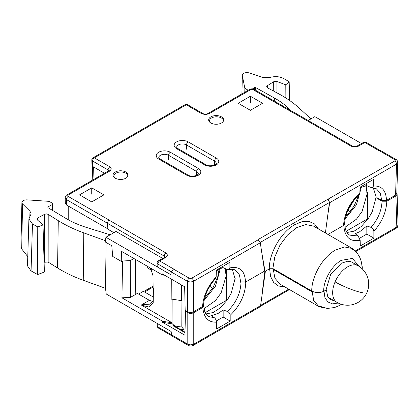 <?xml version="1.0" encoding="UTF-8"?>
<svg xmlns="http://www.w3.org/2000/svg" width="419" height="419" viewBox="0 0 419 419"><rect width="100%" height="100%" fill="white"/><g stroke="black" fill="none" stroke-linecap="round" stroke-linejoin="round"><path stroke-width="0.63" d="M153.103 286.203L143.654 291.472M151.332 269.606A13.518 7.668 -59.1 0 1 149.248 268.967A13.518 7.668 -59.1 0 1 147.079 266.107M68.224 219.734L68.224 206.007M104.457 173.257L92.735 166.49L91.991 165.484L91.829 160.016A2.535 1.461 -1.7 0 0 92.568 161.011A2.535 1.461 -60 0 1 92.568 160.975A2.535 1.461 -60 0 1 94.364 157.869L186.298 104.792L201.827 113.758L205.415 114.617L208.997 113.758L250.693 89.687L251.892 89.399L253.086 89.687L293.714 113.14L295.175 113.01L352.442 146.074A2.535 1.461 -60 0 0 351.174 146.2L354.762 147.053L358.345 146.2A2.535 1.461 -120 0 0 357.077 146.074L363.53 142.345A2.535 1.461 60 0 1 364.797 142.47L378.682 150.489L379.991 150.232L395.992 159.466A2.535 1.461 120 0 0 394.724 159.592L395.217 160.283L394.724 160.975L327.977 199.219L329.454 202.487L325.406 232.964M66.569 205.053L65.333 203.372L65.165 197.862L66.406 199.57L66.569 205.053L107.961 228.947M113.868 232.671L108.002 229.287L107.238 223.191L108.825 219.886L68.197 196.427A2.535 1.461 120 0 0 66.406 199.57L107.233 223.138M272.874 269.249L312.045 291.854M326.087 289.623L330.591 274.634L341.349 263.252L347.76 261.163L352.41 262.21L353.961 263.394M358.978 266.311L352.473 258.429L341.302 260.346C331.686 265.604 323.222 280.667 323.698 291.692M356.564 252.62L352.316 248.498L313.506 226.092L305.708 224.563L296.547 227.732L287.549 234.98L279.918 245.256L274.77 257.036L272.874 268.584M352.306 248.493L344.481 246.959L335.331 250.122C322.62 257.062 311.259 276.959 311.746 291.692M269.291 269.249C268.825 253.532 281.029 232.157 294.756 224.642L302.109 221.646L308.866 221.389L314.465 223.887L318.44 228.942M265.107 271.664L261.802 252.762L264.593 271.077M164.808 257.077A2.535 1.461 60 0 1 164.814 257.072A2.535 1.461 60 0 1 166.081 257.198L159.629 260.927A2.535 1.461 -120 0 0 158.361 260.801A2.535 2.535 0 0 0 157.094 262.917A2.535 1.461 1.7 0 0 157.837 263.991A2.535 1.461 -60 0 1 159.629 260.927L173.513 268.94L171.266 271.973L187.492 281.343L190.477 282.071L193.463 281.343L193.463 311.809L202.534 306.572C203.346 295.866 207.887 285.968 216.162 276.875L216.351 270.14L229.895 262.32L229.884 267.919C239.836 265.929 245.047 270.763 245.524 282.427M261.802 252.762L260.278 242.737L257.915 239.668L327.977 199.219M229.884 267.919L228.706 269.668L227.114 269.448L222.85 267.537L216.33 270.821M222.85 266.39L222.85 267.537M235.179 279.216L232.309 269.297M240.747 282.427L239.432 274.906L235.41 270.208C233.98 269.213 231.744 269.035 228.706 269.668M122.584 261.592L121.725 261.634L112.721 256.438L111.779 245.728L105.206 241.936L105.918 237.264L115.995 231.445L162.603 258.35M170.847 274.702L157.743 267.133L156.999 266.075L157.094 262.917M171.266 271.973L170.842 274.744L105.918 237.264M165.034 257.151L164.29 256.129A2.535 1.461 -60 0 1 166.081 253.06L167.563 255.129L166.081 257.198M165.028 257.177L158.361 260.801M66.93 194.924A2.535 1.461 -120 0 1 68.197 195.05L109.893 170.973A2.535 1.461 -120 0 0 108.626 170.847L66.93 194.924C66.055 195.207 65.464 196.202 65.17 197.904M121.725 261.634L121.641 251.421L162.342 274.922L162.315 273.89L184.643 286.779L185.182 310.474L187.492 311.809L187.492 281.343A2.535 1.461 -60 0 1 189.283 278.206L190.477 278.488L191.672 278.206L258.167 239.815M109.893 170.973L111.381 168.904L109.893 166.835A2.535 1.461 120 0 0 108.102 169.941A2.535 1.461 120 0 0 108.102 169.978L108.846 171.025M103.907 194.877L91.73 187.848L79.552 194.877L91.73 201.906L103.907 194.877M250.394 110.302L262.572 103.273L250.394 96.239L238.217 103.273L250.394 110.302M221.473 116.864A7.505 4.331 180 0 1 223.667 120.038A7.505 4.331 180 0 1 218.954 123.956A7.505 4.331 180 0 1 210.857 122.992A7.505 4.331 180 0 1 208.662 120.038A7.505 4.331 180 0 1 213.208 115.948A7.505 4.331 180 0 1 221.473 116.864M125.889 172.052A7.505 4.331 180 0 1 128.088 175.221A7.505 4.331 180 0 1 123.369 179.138A7.505 4.331 180 0 1 115.277 178.18A7.505 4.331 180 0 1 113.083 175.221A7.505 4.331 180 0 1 117.624 171.13A7.505 4.331 180 0 1 125.889 172.052M91.73 187.848L91.73 194.165M250.394 96.239L250.394 102.555M328.229 199.365L329.701 202.691L396.515 164.112L397.751 162.446C397.516 160.844 396.929 159.849 395.992 159.466M329.701 202.691L327.841 214.638M343.496 225.867C344.339 213.439 349.797 202.44 359.863 192.876L360.021 187.193L373.57 179.374L373.554 186.005C381.693 185.622 386.014 190.404 386.512 200.355L395.578 195.118L396.515 164.112A2.535 1.461 -120 0 0 396.515 164.075A2.535 1.461 -120 0 0 394.724 160.975M397.751 162.446L396.814 193.437L395.578 195.118M308.154 120.504L314.852 116.639L361.456 143.544M250.693 89.687A2.535 1.461 60 0 0 249.431 89.561L207.73 113.633A2.535 1.461 60 0 1 208.997 113.758M207.73 113.633C206.007 114.329 204.467 114.329 203.095 113.633L203.095 113.633A2.535 1.461 120 0 0 201.827 113.758M376.131 196.673L376.168 197.82L376.131 196.673L373.292 187.901M373.554 186.005L372.035 187.895L366.52 185.575L360.005 187.759M377.451 197.883L381.73 200.355L380.305 193.259L376.393 188.807L372.035 187.895M359.863 192.876L359.392 194.259C350.2 203.241 345.23 213.323 344.486 224.505M366.525 183.438L366.52 185.575M386.512 200.355L381.73 200.355M360.733 188.911L359.994 188.262M366.704 185.664L366.793 191.284L365.756 185.685M366.808 192.415L366.793 191.284M193.463 311.809C191.473 312.784 189.482 312.784 187.492 311.809M203.823 306.006C204.64 311.008 204.116 312.956 208.678 316.513L214.444 317.801L211.475 315.659L218.676 313.145L223.149 309.94L227.412 311.469C236.133 302.885 240.674 293.033 241.045 281.908L245.822 281.914C245.345 294.552 240.134 305.687 230.183 315.318L230.193 321.101L216.649 328.92L216.461 322.169C208.185 322.478 203.644 317.565 202.833 307.436L203.823 306.006L203.519 305.252L202.534 306.572M153.427 289.052L153.134 288.885L152.987 275.671L150.526 268.097M130.089 256.302L130.047 260.618M164.751 275.293L162.342 274.922M171.748 279.332L171.858 299.7M181.563 284.999L181.652 300.648M219.75 270.307L218.812 269.27M225.244 268.61L225.825 273.817M216.162 276.875L215.733 278.295C208.301 286.764 204.231 295.746 203.524 305.242M127.753 176.394A6.908 3.991 0 0 0 127.79 175.928A6.908 3.991 0 0 0 125.768 173.157A6.908 3.991 0 0 0 118.278 172.282A6.908 3.991 0 0 0 113.973 175.928A6.908 3.991 0 0 0 114.816 177.886M361.89 268.558L362.315 267.065L361.916 265.557M328.004 234.462L343.795 225.349L344.785 223.95L344.538 223.238M361.031 188.393L356.412 204.844L345.151 218.818M345.067 227.224L356.475 219.179L362.121 211.38L367.604 192.185M375.969 197.014L375.943 197.784L375.969 197.014M367.604 192.97L367.604 218.859L367.961 219.064M344.785 223.95C345.314 229.319 345.46 232.032 349.661 235.117L358.151 235.986L355.171 233.713L359.659 231.749L366.819 225.972L371.077 227.376C377.98 219.31 381.63 210.589 382.028 201.214L377.749 198.747A27.036 15.608 -60 0 0 377.76 198.061M375.943 197.784L372.177 211.867L368.526 218.257L361.293 226.49L354.118 231.147L346.99 232.519M395.876 195.982L397.112 194.212L398.05 225.202L396.814 226.988L395.876 195.982L386.81 201.214C386.313 212.103 381.992 222.133 373.853 231.304L373.868 238.154L360.319 245.974L360.162 240.276C350.095 242.198 344.638 237.222 343.795 225.349M373.853 231.304C373.628 229.319 372.701 228.009 371.077 227.376M366.819 225.972L366.835 234.074L373.868 238.154M382.028 201.214L386.81 201.214M397.112 194.212L396.814 193.358M378.347 198.402L377.749 198.747M202.833 307.436L193.761 312.668L193.761 344.214A2.535 1.461 60 0 1 193.761 344.25A2.535 1.461 60 0 1 193.238 345.413L259.827 306.97L260.581 305.64L193.761 344.214L190.776 344.916L187.791 344.214A2.535 1.461 120 0 0 187.791 344.25A2.535 1.461 120 0 0 188.314 345.413L172.319 336.174L171.57 334.886L171.141 331.481L106.217 294.002L105.488 288.314L83.25 280.269A126.507 73.037 180 0 1 60.98 270.025A126.507 73.037 180 0 1 57.55 267.966L48.08 262.053L44.1 262.263M260.581 305.64L265.405 271.145L269.59 268.731L273.172 268.731L274.906 278.19L280.012 284.108L318.822 306.514L324.311 308.054M245.822 281.914L264.939 270.873L262.1 293.499M235.159 278.31L231.194 293.263L227.543 299.653L220.31 307.886L213.13 312.543L206.007 313.915M235.169 278.52L234.959 279.185M264.976 270.894L265.405 271.145M334.137 300.722L330.743 299.737L327.648 296.317L326.385 289.796L323.997 291.174C320.011 293.064 316.031 293.064 312.045 291.174L273.172 268.731M171.565 334.849L187.791 344.214L187.791 312.668L185.486 311.338L184.941 335.242L162.614 322.347L162.64 321.31L121.939 297.809L122.594 260.99L130.267 260.602L133.907 258.502M106.096 242.449L105.488 288.314M187.791 312.668C189.781 313.642 191.771 313.642 193.761 312.668M185.486 311.338L186.083 310.992M214.444 317.801C215.586 318.723 216.256 320.179 216.461 322.169M230.183 315.318C230 313.485 229.078 312.202 227.412 311.469M223.149 309.94L223.165 317.021L230.193 321.101M223.165 317.021L216.298 320.985M234.996 276.43L234.986 278.41M204.084 308.62L215.486 300.58L221.132 292.776L226.621 274.366L226.716 269.27M226.621 274.366L226.621 300.255L226.978 300.46M226.621 273.586L225.82 273.12M209.715 286.355L212.742 288.104M130.267 260.602L130.44 297.38L137.401 293.405L149.4 300.329L152.888 301.539M138.589 294.091L143.387 291.315L153.338 297.061M144.571 292.001L153.113 287.067M135.782 294.3L135.253 259.282M130.44 297.38L121.939 297.809M153.433 288.372L153.197 302.733L149.154 307.075L141.58 305.184L172.031 322.766L172.157 299.182L171.858 299.004M162.64 321.31L172.031 322.766M172.157 299.182L181.951 300.695L181.804 327.066L184.166 329.805L185.057 330.319M220.048 269.789L215.429 286.245L204.168 300.214M153.296 300.701L150.274 304.11L141.632 304.817L141.58 305.184M205.268 312.584L226.621 300.255M175.126 326.239L174.54 326.066A0.843 0.477 178 0 1 175.095 326.029L175.095 326.019A0.843 0.477 179.1 0 0 174.524 326.055M185.015 332.115L173.922 325.71A1.692 0.974 120 0 0 173.078 325.793L172.79 323.924L162.614 322.347M172.79 323.924L173.66 324.233L175.095 326.019M174.163 325.846L175.09 325.657M181.804 327.066L175.095 326.029L175.194 326.443M83.25 280.269L83.784 232.87A125.501 72.456 0 0 1 61.687 222.709A125.501 72.456 0 0 1 58.288 220.666L48.133 214.329L46.441 213.905L44.624 214.292L37.71 217.98L37.773 220.274M83.784 232.87L105.399 240.689M110.187 234.797L86.99 227.606A85.706 49.484 180 0 1 66.925 219.001A85.706 49.484 180 0 1 65.846 218.367L47.886 207.62L47.918 206.928L52.265 204.556L52.794 203.833L52.302 203.152L49.013 201.345L27.13 199.873A4.688 2.708 0 0 0 21.898 202.534A4.688 2.708 0 0 0 22.542 203.933L29.979 211.26L31.137 213.805L28.906 218.948L32.368 223.898L37.747 226.92L43.005 224.966L37.296 219.849L36.914 218.87L37.71 217.98M47.886 207.62L47.918 206.928L47.928 207.641M43.005 224.966L44.388 272.046L37.616 274.565L30.954 270.815L27.492 265.866L28.906 218.948M21.898 202.534L20.95 246.891L21.715 248.949L27.769 256.617M29.838 216.414L29.979 211.26M37.616 274.565L37.747 226.92M323.997 291.174L324.919 297.558L327.873 301.963L332.492 303.869L338.238 303.042M312.045 291.174L313.747 300.612L318.812 306.509M284.815 286.879L278.546 286.02L273.67 282.474L270.601 276.55L269.59 268.731M252.379 88.954L254.537 87.634L255.737 87.613L274.356 97.983A85.706 49.484 180 0 1 275.451 98.606A85.706 49.484 180 0 1 290.362 110.192L290.676 110.532M310.935 118.896L299.475 108.343A125.501 72.456 0 0 0 281.877 95.584A125.501 72.456 0 0 0 278.342 93.62L267.437 87.801L266.62 86.749M266.625 86.78L267.296 85.733L273.691 81.742L275.231 81.281L276.922 81.501L285.789 84.795L289.173 81.763L283.935 78.657C279.824 76.494 275.236 76.075 270.176 77.41L262.048 77.279L249.357 72.985A4.688 2.708 0 0 0 242.297 75.284A4.688 2.708 0 0 0 242.329 75.635L244.869 88.268L248.205 90.263M347.985 210.291L350.331 211.647M285.789 84.795L285.873 97.999M289.681 100.529L289.173 81.763M244.869 88.268L244.79 92.238M366.835 234.074L359.696 238.196M358.151 235.986L360.162 240.276M346.251 231.183L367.604 218.859M223.337 121.211A6.908 3.991 0 0 0 223.374 120.745A6.908 3.991 0 0 0 221.352 117.969A6.908 3.991 0 0 0 213.858 117.095A6.908 3.991 0 0 0 209.552 120.745A6.908 3.991 0 0 0 210.396 122.704M260.215 242.46L329.454 202.487M191.672 278.206A2.535 1.461 -120 0 1 193.463 281.306A2.535 1.461 -120 0 1 193.463 281.343L260.283 242.769M107.238 223.191L164.29 256.129L164.248 257.402M166.081 253.06L108.72 219.944M68.197 195.05L67.7 195.741L68.197 196.427M189.283 278.206L173.377 269.019M109.893 166.835L94.364 157.869A2.535 1.461 -120 0 0 93.097 157.743A2.535 2.535 0 0 0 91.829 160.016M293.813 113.083L351.174 146.2M358.345 146.2L364.797 142.47A2.535 1.461 -60 0 1 366.065 142.345L379.577 150.149M378.818 150.411L394.724 159.592M176.572 148.656L204.65 164.866A8.265 4.771 180 0 0 216.335 164.866A8.265 4.771 180 0 0 216.335 158.115L188.257 141.905A8.265 4.771 180 0 0 176.572 141.905A8.265 4.771 180 0 0 176.572 148.656A2.535 1.461 -60 0 1 177.839 148.53L205.912 164.74A2.535 1.461 120 0 0 204.65 164.866M158.649 159L186.727 175.21A8.265 4.771 180 0 0 198.412 175.21A8.265 4.771 180 0 0 198.412 168.464L170.334 152.254A8.265 4.771 180 0 0 158.649 152.254A8.265 4.771 180 0 0 158.649 159A2.535 1.461 -60 0 1 159.917 158.874L187.995 175.084A2.535 1.461 120 0 0 186.727 175.21M198.412 168.464A2.535 1.461 120 0 0 196.621 171.497A5.73 3.31 180 0 1 198.297 173.916C198.779 173.995 197.967 174.571 195.872 175.645C192.489 176.43 189.859 176.247 187.995 175.084M168.417 159.571L168.543 155.287A2.535 1.461 -60 0 1 170.334 152.254M159.917 158.874L158.764 157.706A5.73 3.31 180 0 1 162.232 154.585A5.73 3.31 180 0 1 168.543 155.287L196.621 171.497L196.506 175.404M216.335 158.115A2.535 1.461 120 0 0 214.544 161.147A5.73 3.31 180 0 1 216.22 163.567C216.702 163.646 215.89 164.222 213.795 165.296C210.411 166.086 207.782 165.898 205.912 164.74M186.34 149.222L186.465 144.937A2.535 1.461 -60 0 1 188.257 141.905M177.839 148.53L176.687 147.357A5.73 3.31 180 0 1 180.154 144.236A5.73 3.31 180 0 1 186.465 144.937L214.544 161.147L214.428 165.06M249.431 89.561C252.29 88.687 251.211 88.582 254.354 89.561L254.354 89.561A2.535 1.461 120 0 0 253.086 89.687M186.298 104.792A2.535 1.461 -60 0 1 187.565 104.666A2.535 2.535 0 0 0 185.03 104.666A2.535 1.461 60 0 1 186.298 104.792M108.139 171.13L108.102 169.978L92.568 161.011L92.735 166.49M171.303 271.769L157.837 263.991L157.743 267.133M93.395 166.872L93.002 179.871M398.05 225.202C397.809 226.82 397.222 227.81 396.29 228.182L396.29 228.182A2.535 1.461 -120 0 0 396.814 227.025A2.535 1.461 -120 0 0 396.814 226.988L355.302 250.955M193.238 345.413L193.238 345.413C191.808 346.241 190.168 346.241 188.314 345.413M158.534 328.135A2.535 1.461 -60 0 1 158.01 326.993A2.535 1.461 179.1 0 1 157.266 325.977A2.535 2.535 0 0 0 158.534 328.135L171.994 335.907M171.56 334.818L158.01 326.993L157.963 323.871M149.4 300.329L141.632 304.817M184.166 329.805L179.871 329.145M173.078 325.793L185.004 332.676M44.566 262.016L44.624 214.292M48.206 214.371L48.148 262.095M52.359 210.296L52.265 204.556M32.483 223.961L31.064 270.878M21.715 248.949L22.542 203.933M58.288 220.666L57.55 267.966M288.738 289.147L260.613 305.388M254.511 89.65L254.537 87.634M274.356 97.983L274.309 101.079M255.742 87.618L255.7 90.336M267.296 85.733L267.353 87.754M273.722 91.153L273.691 81.742M276.922 81.501L276.959 92.887M241.941 93.882L242.329 75.635M358.151 265.814A21.123 12.193 120 0 0 355.762 264.949A21.123 12.193 120 0 0 335.09 281.887A21.123 12.193 120 0 0 337.033 302.392A21.123 21.123 0 0 0 367.018 292.389A21.123 21.123 0 0 0 358.151 265.814L350.614 261.461M362.524 292.724A21.123 3.541 -156.9 0 1 335.09 281.887M354.244 199.795L347.89 210.39M352.033 248.97C358.428 252.908 361.754 259.089 362.011 267.511M366.065 142.345A2.535 2.535 0 0 0 363.53 142.345M357.077 146.074C355.312 146.755 353.767 146.755 352.442 146.074M254.354 89.561L294.709 112.858M203.095 113.633L187.565 104.666M185.03 104.666L93.097 157.743M108.846 171.004L108.935 170.617L108.626 170.847M92.636 166.432L92.217 180.322M113.973 175.928L113.947 177.137M127.79 175.928L127.8 176.305M345.633 216.785L354.065 206.143L358.894 194.715M396.29 228.182L355.804 251.557M204.65 298.181L213.082 287.539L217.796 276.535L219.006 269.658M173.922 325.71L174.026 326.123M52.794 203.833L52.904 210.621M157.266 325.977L157.23 323.452M319.084 306.032L327.297 308.452L334.551 307.53L338.358 306.006L341.359 304.283M362.241 268.888L362.315 267.065M289.466 289.566L260.367 306.362M242.297 75.284L241.899 93.908M209.552 120.745L209.531 121.955M223.374 120.745L223.385 121.122M337.033 302.392L328.208 297.301"/></g></svg>
